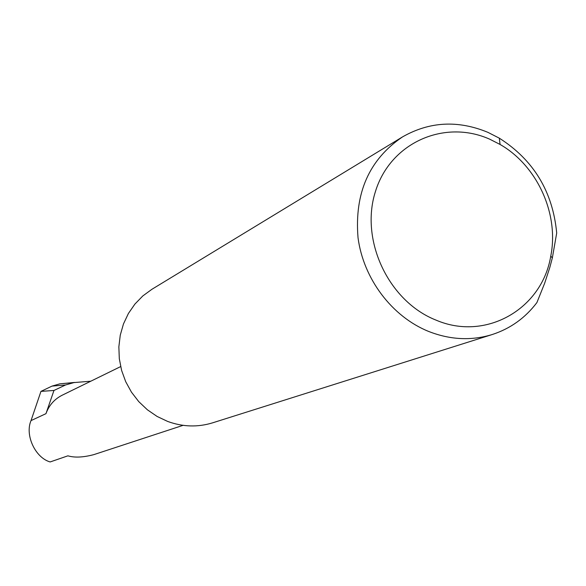 <?xml version="1.0" encoding="UTF-8"?>
<svg xmlns="http://www.w3.org/2000/svg" width="586" height="586" viewBox="0 0 586 586"><rect width="100%" height="100%" fill="white"/><g stroke="black" fill="none" stroke-linecap="round" stroke-linejoin="round"><path stroke-width="0.88" d="M183.081 425.341L93.782 454.641C83.197 457.417 74.576 457.812 67.91 455.827L50.14 461.951C35.226 457.717 24.729 435.032 31.021 420.602L40.954 391.389L51.993 386.108L65.61 384.958L73.946 382.585L90.808 381.2M435.955 320.088C485.875 341.594 542.131 308.925 550.759 256.111C559.249 214.073 537.311 165.743 500.078 144.464L489.735 139.197C444.349 118.914 390.357 142.64 375.414 191.607C359.782 240.289 388.591 301.394 435.955 320.088M536.915 302.552C525.268 317.956 510.377 328.614 492.225 334.533C471.408 340.906 450.209 339.873 428.652 331.449C392.027 316.682 363.415 278.87 358.031 237.718C354.347 193.131 369.173 159.524 402.516 136.904C429.531 121.507 458.01 119.998 487.94 132.363L499.309 138.164C533.648 160.051 552.781 191.673 556.7 233.038L552.349 257.891L549.858 267.304L544.628 283.316L536.915 302.552M492.225 334.533L212.557 422.85C197.687 427.399 182.722 426.93 167.662 421.437L157.099 416.448L147.386 409.79L138.765 401.63L131.469 392.173L125.704 381.684L121.61 370.425L119.31 358.713L118.855 346.846L120.262 335.155L123.47 323.933L128.4 313.481L134.912 304.068L142.823 295.937L151.921 289.286L402.516 136.904M120.65 366.594L62.153 395.228C54.388 399.176 48.99 405.322 45.964 413.665L53.963 390.459L65.61 384.958M53.963 390.459L40.954 391.389M51.993 386.108L59.889 383.837L74.649 382.438M45.964 413.665L31.021 420.602M500.078 144.464L499.309 138.164M550.759 256.111L552.356 257.891M73.946 382.585L59.889 383.837"/></g></svg>
